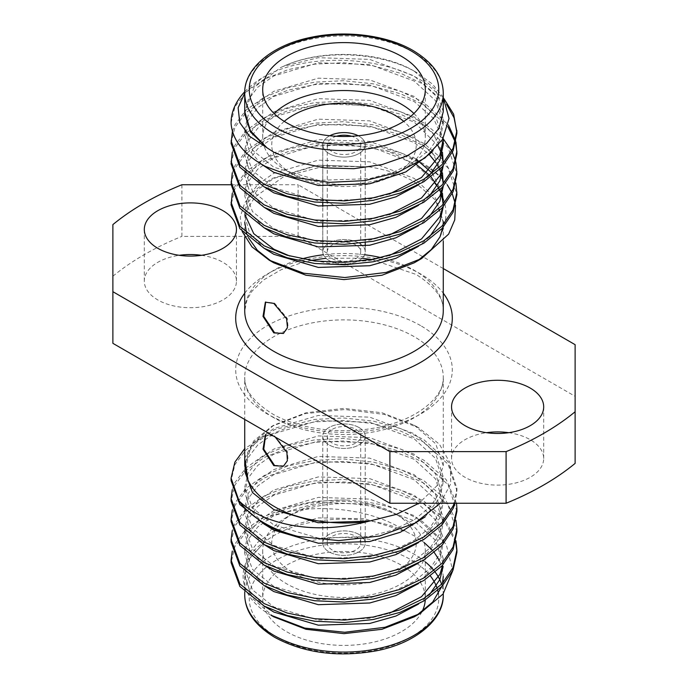 <?xml version="1.0" encoding="UTF-8"?>
<svg xmlns="http://www.w3.org/2000/svg" width="688" height="688" viewBox="0 0 688 688"><rect width="100%" height="100%" fill="white"/><g stroke="black" fill="none" stroke-linecap="round" stroke-linejoin="round"><path stroke-width="0.52" stroke-dasharray="3.44 2.58" d="M336.38 136.267A16.71 9.649 0 0 0 327.29 144.858A16.71 9.649 0 0 0 332.184 151.678A16.71 9.649 0 0 0 350.398 153.768A16.71 9.649 0 0 0 360.71 144.858A16.71 9.649 0 0 0 355.816 138.03A16.71 9.649 0 0 0 351.62 136.267M355.816 244.98A16.71 9.649 0 0 0 337.602 242.89A16.71 9.649 0 0 0 327.29 251.799A16.71 9.649 0 0 0 332.184 258.628A16.71 9.649 0 0 0 350.398 260.718A16.71 9.649 0 0 0 360.71 251.799A16.71 9.649 0 0 0 355.816 244.98M328.993 260.468A21.225 12.255 0 0 0 352.127 263.126A21.225 12.255 0 0 0 365.225 251.799A21.225 12.255 0 0 0 359.007 243.139A21.225 12.255 0 0 0 335.873 240.482A21.225 12.255 0 0 0 322.775 251.799A21.225 12.255 0 0 0 328.993 260.468A21.225 12.255 0 0 0 352.127 263.126A21.225 12.255 0 0 0 365.225 251.799A21.225 12.255 0 0 0 359.007 243.139A21.225 12.255 0 0 0 335.873 240.482A21.225 12.255 0 0 0 322.775 251.799A21.225 12.255 0 0 0 328.993 260.468M328.993 153.519A21.225 12.255 0 0 0 352.127 156.176A21.225 12.255 0 0 0 365.225 144.858A21.225 12.255 0 0 0 359.007 136.19A21.225 12.255 0 0 0 358.216 135.751A21.225 12.255 0 0 1 359.007 136.19A21.225 12.255 0 0 1 365.225 144.858A21.225 12.255 0 0 1 352.127 156.176A21.225 12.255 0 0 1 328.993 153.519A21.225 12.255 0 0 1 322.775 144.858A21.225 12.255 0 0 0 328.993 153.519M329.784 135.751A21.225 12.255 0 0 0 322.775 144.858A21.225 12.255 0 0 1 329.784 135.751M332.184 549.97A16.71 9.649 180 0 1 327.29 543.142A16.71 9.649 180 0 1 337.602 534.232A16.71 9.649 180 0 1 355.816 536.322A16.71 9.649 180 0 1 360.71 543.142A16.71 9.649 180 0 1 350.398 552.06A16.71 9.649 180 0 1 332.184 549.97M332.184 443.02A16.71 9.649 180 0 1 327.29 436.201A16.71 9.649 180 0 1 337.602 427.282A16.71 9.649 180 0 1 355.816 429.372A16.71 9.649 180 0 1 360.71 436.201A16.71 9.649 180 0 1 350.398 445.11A16.71 9.649 180 0 1 332.184 443.02M359.007 427.532A21.225 12.255 180 0 1 365.225 436.201A21.225 12.255 180 0 1 352.127 447.518A21.225 12.255 180 0 1 328.993 444.861A21.225 12.255 180 0 1 322.775 436.201A21.225 12.255 180 0 1 335.873 424.874A21.225 12.255 180 0 1 359.007 427.532A21.225 12.255 180 0 1 365.225 436.201A21.225 12.255 180 0 1 352.127 447.518A21.225 12.255 180 0 1 328.993 444.861A21.225 12.255 180 0 1 322.775 436.201A21.225 12.255 180 0 1 335.873 424.874A21.225 12.255 180 0 1 359.007 427.532M359.007 534.481A21.225 12.255 180 0 1 365.225 543.142A21.225 12.255 180 0 1 352.127 554.468A21.225 12.255 180 0 1 328.993 551.81A21.225 12.255 180 0 1 322.775 543.142A21.225 12.255 180 0 1 335.873 531.824A21.225 12.255 180 0 1 359.007 534.481A21.225 12.255 180 0 1 365.225 543.142A21.225 12.255 180 0 1 352.127 554.468A21.225 12.255 180 0 1 328.993 551.81A21.225 12.255 180 0 1 322.775 543.142A21.225 12.255 180 0 1 335.873 531.824A21.225 12.255 180 0 1 359.007 534.481M274.443 332.528L284.067 333.078L288.1 327.23L287.249 318.381L274.443 303.021L265.362 302.161M274.443 465.286L284.067 465.845L288.1 459.997L287.249 451.139L274.443 435.788L265.998 434.549L265.362 434.928L273.807 436.158M395.101 513.644L401.491 517.333A81.304 46.939 0 0 0 286.509 517.333A81.304 46.939 0 0 0 262.696 550.52A81.304 46.939 0 0 0 286.509 583.708A81.304 46.939 0 0 0 375.115 593.89A81.304 46.939 0 0 0 425.304 550.52A81.304 46.939 0 0 0 401.491 517.333L395.101 513.644A72.266 41.727 180 0 1 395.101 572.648A72.266 41.727 180 0 1 292.899 572.648A72.266 41.727 180 0 1 292.899 513.644A72.266 41.727 180 0 1 395.101 513.644M421.933 611.83A81.304 46.939 180 0 1 286.509 631.653A81.304 46.939 180 0 1 262.696 598.465A81.304 46.939 180 0 1 312.885 555.096A81.304 46.939 180 0 1 401.491 565.269A81.304 46.939 180 0 1 425.304 598.465A81.304 46.939 180 0 1 425.253 600.065M273.807 616.861L252.29 598.268L244.739 576.338L250.019 557.891L265.31 541.344L267.426 539.865C299.968 515.905 366.351 512.01 406.548 531.85L414.193 535.814L424.1 542.488M432.477 550.357L434.3 552.533M439.297 560.307L441.687 566.181M442.152 567.781L443.27 576.338L443.27 593.735M442.53 583.278L441.61 586.761M416.773 615.313L414.193 616.861M455.938 540.828L444.981 519.096L423.842 501.148L400.906 490.123L373.223 482.563L343.484 479.441L314.777 480.86L287.988 486.416L264.158 496.022L245.951 508.888L234.926 523.542L232.286 530.577M456.918 552.318L456.901 551.079M455.645 542.067L444.517 521.022L423.842 503.633L400.906 492.617L373.223 485.049L343.484 481.935L314.777 483.346L287.988 488.901L264.158 498.508L245.951 511.373L234.926 526.028L231.082 542.075M454.209 503.246L456.918 488.368L448.094 461.76L423.842 439.684L400.906 428.658L373.223 421.099L343.484 417.977L314.777 419.396L274.512 429.69L244.73 448.61M455.052 503.246L456.918 490.854L448.094 464.245L423.842 442.169L400.906 431.152L373.223 423.584L343.484 420.471L314.777 421.882L287.988 427.437L264.158 437.043L245.951 449.909L234.926 464.563L231.082 480.611M456.54 503.246L446.202 479.656L423.842 460.169L400.906 449.152L373.223 441.593L343.484 438.471L314.777 439.881L287.988 445.437L264.158 455.043L245.951 467.909L234.926 482.563L232.286 489.607M456.918 511.347L448.094 484.739L423.842 462.654L400.906 451.638L373.223 444.078L343.484 440.956L314.777 442.367L287.988 447.922L264.158 457.537L245.951 470.394L234.926 485.049L231.082 501.105M455.938 520.334L444.981 498.602L423.842 480.654L400.906 469.637L373.223 462.078L343.484 458.956L314.777 460.367L287.988 465.922L264.158 475.537L245.951 488.394L234.926 503.048L232.286 510.092M456.918 531.833L448.094 505.224L423.842 483.148L400.906 472.123L373.223 464.563L343.484 461.442L314.777 462.861L287.988 468.416L264.158 478.022L245.951 490.879L234.926 505.542L231.082 521.59M271.175 615.339C236.457 596.169 233.318 562.087 265.31 541.344L248.127 560.118L244.747 574.127L244.747 569.002L248.127 555.001L257.819 542.213L273.815 531.016L318.312 517.892L364.399 518.683L406.548 531.85C369.834 506.119 306.255 502.249 266.402 517.832A112.918 65.188 0 0 1 345.729 500.004C375.76 501.466 401.336 508.638 422.449 521.513L446.177 544.225L452.781 570.653M440.329 503.246L450.7 483.879L450.408 463.54L439.426 444.224L418.863 427.876L384.704 414.486L344.808 409.498L305.154 413.66L271.941 426.25L253.691 440.974L244.73 458.268M244.73 465.699L252.29 443.769L273.807 425.175L306.014 412.757L344 408.388L381.986 412.748L414.193 425.175L418.863 427.876M414.193 425.175L435.702 443.769L443.244 465.699L436.992 485.737L418.983 503.246M284.264 121.372A72.266 41.727 0 0 0 292.899 174.356L286.509 170.667A81.304 46.939 180 0 1 262.696 137.48A81.304 46.939 180 0 1 274.099 113.511M413.901 113.511A81.304 46.939 180 0 1 425.304 137.48A81.304 46.939 180 0 1 401.491 170.667A81.304 46.939 180 0 1 286.509 170.667L292.899 174.356A72.266 41.727 0 0 0 395.101 174.356A72.266 41.727 0 0 0 403.736 121.372M443.27 111.662L435.71 89.732L414.193 71.139L416.825 72.661C381.952 51.652 321.15 48.822 283.499 66.289L280.842 67.458L254.216 87.221L244.747 112.299M231.082 122.834L234.926 106.812L245.951 92.158L264.158 79.292L287.988 69.686L314.777 64.13L343.484 62.711L373.223 65.833L400.906 73.392L423.842 84.418L446.564 104.37M456.901 131.864L456.918 133.102M244.73 93.129L261.973 78.011C303.202 52.933 381.47 54.782 423.842 81.924L443.975 98.676M232.286 193.319L234.926 186.276L245.951 171.622L264.158 158.756L287.988 149.15L314.777 143.594L343.484 142.184L373.223 145.297L400.906 152.865L423.842 163.882C433.466 169.738 441.24 176.678 447.191 184.685A112.918 65.188 0 0 0 423.842 165.06A112.918 65.188 0 0 0 385.676 150.569L349.96 144.944L314.777 146.08L287.988 151.635L264.158 161.241L245.951 174.107L234.926 188.761L231.082 204.809M231.082 184.324L234.926 168.276L245.951 153.622L264.158 140.756L287.988 131.15L314.777 125.594L343.484 124.175L373.223 127.297L400.906 134.857L423.842 145.882L448.094 167.958L456.918 194.566M232.286 172.826L234.926 165.791L245.951 151.128L264.158 138.271L287.988 128.665L314.777 123.109L343.484 121.69L373.223 124.812L400.906 132.371L423.842 143.396L444.981 161.336L455.938 183.077M231.082 163.839L234.926 147.782L245.951 133.128L264.158 120.271L287.988 110.656L314.777 105.101L343.484 103.69L373.223 106.812L400.906 114.371L423.842 125.388L448.094 147.473L456.918 174.081M232.286 152.34L234.926 145.297L245.951 130.643L264.158 117.786L287.988 108.171L314.777 102.615L343.484 101.205L373.223 104.327L400.906 111.886L423.842 122.903L443.253 138.821M451.749 151.068L452.369 152.315M455.645 161.336L455.938 162.583M231.082 143.345L234.926 127.297L245.951 112.643L264.158 99.777L287.988 90.171L314.777 84.615L343.484 83.205L373.223 86.327L400.906 93.886L423.842 104.903L447.957 126.781M455.318 142.089L455.645 143.336M456.901 152.349L456.918 153.587M232.424 131.331L234.926 124.812L245.951 110.157L264.158 97.292L287.988 87.686L314.777 82.13L343.484 80.72L373.223 83.833L400.906 91.401L423.842 102.417L448.361 124.889M455.645 140.851L455.938 142.098M443.27 97.412L432.485 84.117L416.825 72.661M414.193 71.139C380.696 51.007 321.236 48.667 283.499 66.289L318.312 57.697L369.688 59.4L414.185 75.947L435.504 95.503L443.253 119.058L439.873 134.71L430.181 149.115L414.185 162.11L393.235 172.241L369.688 178.648L318.312 180.351L273.815 167.227L252.496 150.156L244.747 129.301L248.127 115.292L257.819 102.503L273.815 91.306L318.312 78.183L369.688 79.894L414.185 96.432L435.504 115.988L443.253 139.544M440.002 236.878C452.025 212.403 445.738 190.017 421.159 169.712C411.157 161.998 399.332 155.617 385.676 150.569M451.62 192.279L452.222 193.595M455.267 203.725L455.508 205.334M414.193 262.825L417.702 260.692M242.159 231.46L240.241 217.021L244.799 202.702L255.635 189.544L272.078 178.484L317.374 165.215L369.181 166.866L324.246 166.135L283.361 176.928L254.913 197.017L247.31 209.324L244.739 222.301M246.682 233.593L248.308 237.532M271.519 261.457L273.807 262.825M442.823 227.694L443.167 224.83M443.253 222.344L435.504 200.07L414.185 181.778C402.102 174.786 387.103 169.816 369.181 166.866L318.312 165.258L273.815 178.381L257.819 189.578L248.127 202.367L244.747 216.376L249.813 233.378L264.338 248.42M508.716 432.692A46.07 26.6 180 0 1 530.199 439.701A46.07 26.6 180 0 1 543.692 458.509A46.07 26.6 180 0 1 515.252 483.079A46.07 26.6 180 0 1 465.045 477.317A46.07 26.6 180 0 1 451.552 458.509A46.07 26.6 180 0 1 486.519 432.692M201.481 255.308A46.07 26.6 180 0 1 222.955 262.317A46.07 26.6 180 0 1 236.448 281.125A46.07 26.6 180 0 1 208.008 305.696A46.07 26.6 180 0 1 157.801 299.934A46.07 26.6 180 0 1 144.308 281.125A46.07 26.6 180 0 1 179.284 255.308M181.907 184.754L181.907 236.38L298.119 236.38L298.119 184.754L231.082 184.754M443.27 268.552L298.119 184.754M575.116 344.671L575.116 463.402M298.119 236.38L575.116 396.305M112.884 343.329L112.884 224.598M112.884 276.232A282.295 162.979 180 0 1 181.907 236.38M244.765 91.702A112.918 65.188 180 0 1 261.973 78.011M389.356 194.093L369.688 199.133L318.312 200.844L273.815 187.721L252.496 170.641L244.747 149.786L248.127 135.777L257.819 122.997L273.815 111.8L318.312 98.676L369.688 100.379L414.185 116.917L432.864 132.947L442.453 152.34M443.253 160.029L442.719 166.35M389.356 214.579L369.688 219.627L318.312 221.33L273.815 208.206L252.496 191.135L244.747 170.271L248.127 156.271L257.819 143.482L273.815 132.285L318.312 119.162L369.688 120.864L414.185 137.411L432.864 153.433L442.453 172.826M443.253 180.523L442.719 186.835M389.356 235.064L369.688 240.112L318.312 241.815L273.815 228.691L252.496 211.62L244.747 190.765L248.127 176.756L257.819 163.968L273.815 152.77L318.312 139.647L369.688 141.358L414.185 157.896L416.128 159.134M432.382 173.333L442.453 193.319M443.253 201.008L442.719 207.32M389.356 255.558L369.688 260.597L328.898 263.22L289.88 256.048M244.747 216.376L244.747 211.25L248.127 197.241L257.819 184.461L273.815 173.264L318.312 160.141L369.688 161.843L414.185 178.381L435.504 197.946L443.261 221.493L442.719 227.805M244.739 113.933L248.127 99.923L257.819 87.135L273.815 75.947L318.312 62.814L369.688 64.526L414.185 81.064L435.504 100.629L443.253 124.175L439.873 139.836L432.15 152.014M261.165 164.028L248.953 149.95L244.747 134.418L248.127 120.417L257.819 107.629L273.815 96.432L318.312 83.308L369.688 85.011L414.185 101.557L433.603 118.508L442.831 139.028M443.167 142.106L443.253 144.669M429.407 175.543L418.502 184.848M264.338 186.955L249.813 171.914L244.747 154.912L248.127 140.902L257.819 128.114L273.815 116.917L318.312 103.793L369.688 105.505L414.185 122.043L438.058 145.744M441.017 152.332L441.825 154.895M443.167 162.592L443.253 163.262M429.407 196.037L418.502 205.334M264.338 207.441L249.813 192.399L244.747 175.397L248.127 161.388L257.819 148.608L273.815 137.411L318.312 124.287L369.688 125.99L414.185 142.528L429.312 154.542M435.805 162.54L437.413 165.111M438.867 167.786L439.684 169.489M441.017 172.817L441.825 175.388M443.167 183.077L443.253 183.748M429.407 216.522L418.502 225.819M264.338 227.934L249.813 212.884L244.747 195.882L248.127 181.881L257.819 169.093L273.815 157.896L318.312 144.772L369.688 146.475L415.715 163.993M429.647 175.38L431.015 176.859M438.867 188.271L439.684 189.974M441.017 193.302L441.825 195.874M443.21 204.284L443.253 206.133L443.253 204.233M429.407 237.007L418.502 246.313M345.729 500.004L314.777 501.346L287.988 506.901L264.158 516.507L245.951 529.373L234.926 544.027L232.286 551.071M266.402 517.832L246.725 531.136L234.926 546.513L231.082 562.569M244.747 574.127L249.813 591.13L264.338 606.171M418.502 604.064L429.407 594.759M442.719 565.08L443.253 558.759L443.253 563.885L435.504 540.329L414.185 520.773L369.688 504.235L318.312 502.524L273.815 515.647L257.819 526.845L248.127 539.633L244.747 553.642L249.813 570.636L264.338 585.686M418.502 583.57L439.873 559.052L443.253 543.391L435.504 519.844L414.185 500.279L369.688 483.741L318.312 482.039L273.815 495.162L257.819 506.359L248.127 519.139L244.747 533.148L249.813 550.151L264.338 565.192M418.502 563.085L439.873 538.558L443.253 522.906L435.504 499.359L414.185 479.794L369.688 463.256L318.312 461.545L273.815 474.668L257.819 485.866L248.127 498.654L244.747 512.663L249.813 529.665L264.338 544.707M418.502 542.6L439.873 518.073L443.253 502.421L435.504 478.865L414.185 459.309L369.688 442.771L318.312 441.06L273.815 454.183L257.819 465.38L248.127 478.169L244.747 492.178L249.77 509.094L264.158 524.084M425.107 516.912L439.873 497.587L443.253 481.927L435.504 458.38L414.185 438.815L369.688 422.277L318.312 420.574L273.815 433.698L257.819 444.895L248.127 457.675L244.747 471.684L244.747 466.567L247.981 480.233M244.747 569.002L252.496 589.865L273.815 606.936L318.312 620.06L369.688 618.349L389.356 613.309M443.253 558.759L435.504 535.212L414.185 515.647L369.688 499.11L318.312 497.398L273.815 510.53L257.819 521.719L248.127 534.507L244.747 548.517L252.496 569.372L273.815 586.443L318.312 599.575L369.688 597.863L393.235 591.465L414.185 581.326L430.181 568.331L439.873 553.926L443.253 538.274L435.504 514.719L414.185 495.162L369.688 478.624L318.312 476.913L273.815 490.037L257.819 501.234L248.127 514.022L244.747 528.031L252.496 548.886L273.815 565.957L318.312 579.081L369.688 577.378L393.235 570.971L414.185 560.84L430.181 547.846L439.873 533.441L443.253 517.789L435.504 494.233L414.185 474.668L369.688 458.131L318.312 456.428L273.815 469.551L257.819 480.749L248.127 493.528L244.747 507.538L252.496 528.401L273.815 545.472L318.312 558.596L369.688 556.884L393.235 550.486L414.185 540.347L430.181 527.352L439.873 512.956L443.253 497.295L435.504 473.748L414.185 454.183L369.688 437.645L318.312 435.934L273.815 449.066L257.819 460.255L248.127 473.043L244.747 487.052L252.496 507.907L273.815 524.978L318.312 538.111L369.688 536.399L393.235 529.992L414.185 519.861L430.181 506.867L439.873 492.462L443.253 476.81L435.504 453.254L414.185 433.698L369.688 417.16L318.312 415.449L273.815 428.572L257.819 439.77L248.127 452.558L244.739 466.567M273.807 417.719A99.27 57.31 180 0 1 244.73 377.187A99.27 57.31 180 0 1 306.014 324.246A99.27 57.31 180 0 1 414.193 336.664A99.27 57.31 180 0 1 443.27 377.187A99.27 57.31 180 0 1 381.986 430.138A99.27 57.31 180 0 1 273.807 417.719M420.583 325.605A108.3 62.531 0 0 0 267.417 325.605A108.3 62.531 0 0 0 267.417 414.03A108.3 62.531 0 0 0 420.583 414.03A108.3 62.531 0 0 0 420.583 325.605M443.27 594.776A99.27 57.31 0 0 0 441.593 584.284M435.263 572.227A99.27 57.31 0 0 0 434.094 570.705M425.304 561.89A99.27 57.31 0 0 0 414.193 554.253A99.27 57.31 0 0 0 306.014 541.826A99.27 57.31 0 0 0 244.73 594.776M438.437 593.993A94.746 54.705 180 0 1 383.809 648.105A94.746 54.705 180 0 1 276.997 637.148A94.746 54.705 180 0 1 276.997 559.783A94.746 54.705 180 0 1 411.003 559.783A94.746 54.705 180 0 1 430.421 576.028M437.181 588.558A94.746 54.705 180 0 1 437.749 590.528M371.864 259.531L416.059 274.417C434.868 286.414 443.932 298.549 443.27 310.813A99.27 57.31 0 0 0 414.193 270.281A99.27 57.31 0 0 0 381.143 257.665M364.606 254.749A99.27 57.31 0 0 0 323.394 254.749M301.851 258.92A99.27 57.31 0 0 0 244.73 310.813L247.087 299.555L252.1 291.05L263.289 280.136L281.057 269.765L303.528 262.102L310.881 260.477M244.73 293.183A108.3 62.531 180 0 1 420.583 273.97A108.3 62.531 180 0 1 443.27 293.183M244.73 93.224A99.27 57.31 180 0 1 306.014 40.274A99.27 57.31 180 0 1 414.193 52.701A99.27 57.31 180 0 1 443.27 93.224M327.29 251.799L327.29 144.858M365.225 251.799L365.225 245.994L365.225 251.799M365.225 242.572L365.225 144.858L365.225 242.572M322.775 251.799L322.775 226.92L322.775 251.799M322.775 223.316L322.775 206.434L322.775 223.316M322.775 202.831L322.775 144.858L322.775 202.831M360.71 251.799L360.71 144.858M327.29 436.201L327.29 543.142M365.225 436.201L365.225 543.142L365.225 436.201M322.775 436.201L322.775 543.142L322.775 436.201M360.71 436.201L360.71 543.142M443.27 465.699L443.27 377.187C445.222 395.299 417.917 421.245 373.111 428.263C337.86 434.575 296.666 428.289 271.941 413.583C253.132 401.586 244.068 389.451 244.73 377.187L244.73 419.448M292.899 513.644L286.509 517.333M262.696 550.52L262.696 598.465M456.918 488.368L456.918 490.854M273.807 425.175L271.949 426.25M362.069 258.241L325.931 258.241M262.696 137.48L262.696 89.535M443.27 241.256L443.27 222.344M451.552 458.509L451.552 406.875M144.308 281.125L144.308 229.491M236.448 281.125L236.448 229.491M543.692 458.509L543.692 406.875M244.73 237.102L244.73 222.301M443.253 119.058L443.253 124.175M244.747 129.301L244.747 134.418M244.747 149.786L244.747 154.912M244.747 170.271L244.747 175.397M244.747 190.765L244.747 195.882M425.304 137.48L425.304 89.535M395.101 174.356L401.491 170.667M244.73 576.338L244.73 591.955M244.747 553.642L244.747 548.517M443.253 543.391L443.253 538.274M244.747 533.148L244.747 528.031M443.253 522.906L443.253 517.789M244.747 512.663L244.747 507.538M443.253 502.421L443.253 497.295M244.747 492.178L244.747 487.052M443.253 481.927L443.253 476.81M425.304 550.52L425.304 598.465M284.067 465.845L283.422 466.215M284.067 333.078L283.422 333.456"/><path stroke-width="1.03" d="M351.62 136.267A16.71 9.649 0 0 0 336.38 136.267M358.216 135.751A21.225 12.255 0 0 0 329.784 135.751A21.225 12.255 0 0 1 358.216 135.751M265.688 301.989L263.745 316.394L274.443 332.528M273.807 332.897L263.014 316.411L265.362 302.161L273.807 303.391L286.586 318.716L287.455 327.617L283.422 333.456L273.807 332.897M265.688 434.747L263.745 449.161L274.443 465.286M275.286 437.095L286.896 452.394L287.36 460.754L283.422 466.215L273.807 465.656L263.014 449.178L265.362 434.928M424.1 542.488L432.477 550.357M434.3 552.533L439.297 560.307M441.687 566.181L442.152 567.781M443.27 576.338L442.53 583.278M441.61 586.761L432.709 602.06L416.773 615.313M419.637 613.713L414.193 616.861L381.986 629.288L344 633.648L306.014 629.288L273.807 616.861L271.175 615.339L304.741 628.075L344.748 632.272L385.056 627.267L419.637 613.722L443.081 593.976L452.781 570.653M232.286 551.071L231.082 560.075L239.906 583.992L264.158 603.582L287.094 612.991L314.777 618.753L344.516 620.069L373.223 617.041L400.012 609.869L423.842 598.465L442.049 583.802L453.074 567.531L456.918 549.832L455.938 540.828M231.082 560.075L231.082 562.569L239.906 586.477L264.158 606.076L287.094 615.476L314.777 621.238L344.516 622.563L373.223 619.527L400.012 612.354L423.842 600.951L442.049 586.288L453.074 570.017L456.918 552.318L456.918 549.832M456.901 551.079L455.645 542.067M298.145 536.425A112.918 65.188 180 0 1 264.158 522.94A112.918 65.188 180 0 1 239.054 500.907L231.082 478.126L231.082 480.611L239.906 504.528L264.158 524.118C273.695 529.321 285.03 533.415 298.145 536.425L338.711 540.605L379.604 536.021L415.148 523.018L440.329 503.246M232.286 489.607L231.082 498.611L239.906 522.527L264.158 542.118L287.094 551.527L314.777 557.289L344.516 558.604L373.223 555.577L400.012 548.405L423.842 537.001L442.049 522.338L453.074 506.067L454.209 503.246M231.082 498.611L231.082 501.105L239.906 525.013L264.158 544.604L287.094 554.012L314.777 559.774L344.516 561.098L373.223 558.063L400.012 550.89L423.842 539.487L442.049 524.824L453.074 508.552L455.052 503.246M232.286 510.092L231.082 519.105L239.906 543.013L264.158 562.612L287.094 572.012L314.777 577.774L344.516 579.098L373.223 576.071L400.012 568.89L423.842 557.486L442.049 542.832L453.074 526.552L456.918 508.853L456.54 503.246M231.082 519.105L231.082 521.59L239.906 545.498L264.158 565.097L287.094 574.497L314.777 580.259L344.516 581.584L373.223 578.556L400.012 571.384L423.842 559.972L442.049 545.317L453.074 529.038L456.918 511.347L456.918 508.862M232.286 530.577L231.082 539.59L239.906 563.506L264.158 583.097L287.094 592.497L314.777 598.259L344.516 599.583L373.223 596.556L400.012 589.384L423.842 577.972L442.049 563.317L453.074 547.046L456.918 529.347L455.938 520.334M231.082 539.59L231.082 542.075L239.906 565.992L264.158 585.583L287.094 594.982L314.777 600.753L344.516 602.069L373.223 599.042L400.012 591.869L423.842 580.466L442.049 565.803L453.074 549.531L456.918 531.833L456.918 529.347M244.73 448.61L234.926 462.078L231.082 478.126M418.983 503.246L396.451 514.349L369.25 521.126C331.736 530.878 297.594 529.932 266.841 518.288C255.196 513.506 245.934 507.71 239.054 500.907M244.73 458.268L247.981 480.233L244.73 465.699L244.73 419.448M244.747 471.435L252.496 492.539L273.815 509.619L318.08 522.717L369.25 521.126C337.395 526.38 296.64 520.36 273.815 506.222C261.595 499.187 252.986 490.527 247.981 480.233M274.099 113.511A81.304 46.939 180 0 1 401.491 104.292A81.304 46.939 180 0 1 413.901 113.511M403.736 121.372A72.266 41.727 0 0 0 395.101 115.352A72.266 41.727 0 0 0 284.264 121.372M401.491 56.347A81.304 46.939 0 0 0 312.885 46.173A81.304 46.939 0 0 0 262.696 89.535A81.304 46.939 0 0 0 286.509 122.731A81.304 46.939 0 0 0 375.115 132.904A81.304 46.939 0 0 0 425.304 89.535A81.304 46.939 0 0 0 401.491 56.347M244.73 93.129L238.125 107.749L239.751 122.584L249.606 136.293L266.935 147.774L250.535 132.053L244.739 113.933L244.747 111.662L250.441 130.806L266.935 147.774L273.807 152.186L297.207 162.205L324.633 167.872L353.727 168.698L381.986 164.613L406.969 155.961L426.534 143.5L438.987 128.303L443.27 111.662L443.27 93.224A99.27 57.31 180 0 1 381.986 146.174A99.27 57.31 180 0 1 273.807 133.747A99.27 57.31 180 0 1 244.73 93.224L244.73 111.662M446.564 104.37L454.08 117.837L456.901 131.864M443.975 98.676L453.641 114.208L456.918 133.102L453.074 150.801L442.049 167.072L423.842 181.735L400.012 193.139L373.223 200.311L344.516 203.338L314.777 202.023L287.094 196.261L264.158 186.852L239.906 167.261L231.082 143.345L232.424 131.331M456.918 130.617L453.074 148.316L442.049 164.587L423.842 179.25L400.012 190.653L373.223 197.826L344.516 200.853L314.777 199.537L287.094 193.767L264.158 184.367L239.906 164.776L231.082 140.859M455.938 183.077L456.918 194.566L453.074 212.265L442.049 228.536L423.842 243.199L400.012 254.603L373.223 261.775L344.516 264.803L314.777 263.487L287.094 257.725L264.158 248.316L239.906 228.726L231.082 204.809L232.286 193.319M456.918 192.081L453.074 209.78L442.049 226.051L423.842 240.714L400.012 252.118L373.223 259.29L344.516 262.317L314.777 261.001L287.094 255.231L264.158 245.831L239.906 226.24L231.082 202.324M455.938 162.583L456.918 174.081L453.074 191.78L442.049 208.051L423.842 222.706L400.012 234.118L373.223 241.29L344.516 244.317L314.777 242.993L287.094 237.231L264.158 227.831L239.906 208.24L231.082 184.324L232.286 172.826M443.253 138.821L451.749 151.068M452.369 152.315L455.645 161.336M456.918 171.596L453.074 189.286L442.049 205.566L423.842 220.22L400.012 231.632L373.223 238.805L344.516 241.832L314.777 240.508L287.094 234.746L264.158 225.346L239.906 205.746L231.082 181.838M447.957 126.781L455.318 142.089M455.645 143.336L456.901 152.349M455.938 142.098L456.918 153.596L453.074 171.286L442.049 187.566L423.842 202.22L400.012 213.624L373.223 220.805L344.516 223.832L314.777 222.508L287.094 216.746L264.158 207.346L239.906 187.747L231.082 163.839L232.286 152.34M448.361 124.889L455.645 140.851M456.918 151.102L453.074 168.801L442.049 185.072L423.842 199.735L400.012 211.139L373.223 218.311L344.516 221.347L314.777 220.022L287.094 214.26L264.158 204.852L239.906 185.261L231.082 161.353M231.099 123.806L231.082 122.808A112.918 65.188 180 0 0 231.099 123.806C232.656 140.584 244.137 154.809 265.551 166.487L294.963 177.487L329.311 182.363L364.95 180.6L398.042 172.258L424.909 158.008L442.608 139.397L449.032 118.465L443.27 97.412M447.191 184.685L451.62 192.279M452.222 193.595L455.267 203.725M455.508 205.334L454.725 219.954L448.619 234.135L421.675 258.499L386.209 272.405L344.8 277.539L303.649 273.222L269.137 260.124L251.971 246.872L242.159 231.46M421.675 258.499L414.193 262.825L381.986 275.243L344 279.603L306.014 275.243L273.807 262.825L269.137 260.124M417.702 260.692L431.307 249.555L440.002 236.878L442.823 227.694M244.739 222.301L246.682 233.593M248.308 237.532L257.398 250.312L271.519 261.457M443.167 224.83L443.253 221.493M530.199 388.066A46.07 26.6 0 0 0 479.992 382.304A46.07 26.6 0 0 0 451.552 406.875A46.07 26.6 0 0 0 465.045 425.683A46.07 26.6 0 0 0 515.252 431.453A46.07 26.6 0 0 0 543.692 406.875A46.07 26.6 0 0 0 530.199 388.066M486.519 432.692A46.07 26.6 180 0 1 508.716 432.692M222.955 210.683A46.07 26.6 0 0 0 172.748 204.921A46.07 26.6 0 0 0 144.308 229.491A46.07 26.6 0 0 0 157.801 248.299A46.07 26.6 0 0 0 208.008 254.07A46.07 26.6 0 0 0 236.448 229.491A46.07 26.6 0 0 0 222.955 210.683M179.284 255.308A46.07 26.6 180 0 1 201.481 255.308M506.093 451.62L506.093 503.246L389.881 503.246L389.881 451.62L506.093 451.62A282.295 162.979 0 0 0 575.116 411.768L575.116 344.671L443.27 268.552M231.082 184.754L181.907 184.754A282.295 162.979 0 0 0 112.884 224.598L112.884 291.695L389.881 451.62M112.884 291.695L112.884 343.329L389.881 503.246M506.093 503.246A282.295 162.979 180 0 0 575.116 463.402L575.116 411.768M231.082 122.808A112.918 65.188 180 0 1 244.765 91.702M429.407 175.543L439.873 160.321L443.253 144.669L443.253 139.544L439.873 155.196L421.538 177.47L389.356 194.093M442.453 152.34L443.253 163.262M442.719 166.35L439.873 175.689L421.538 197.955L389.356 214.579M442.453 172.826L443.253 183.748M442.719 186.835L439.873 196.175L421.538 218.449L389.356 235.064M416.128 159.134L432.382 173.333M442.453 193.319L443.253 204.233M442.719 207.32L439.873 216.66L421.538 238.934L389.356 255.558M289.88 256.048L273.815 249.185L253.76 233.671L244.937 214.647M442.719 227.805L440.002 236.878M432.15 152.014L405.843 171.914L369.688 183.765L318.312 185.476L273.815 172.353L261.165 164.028M442.831 139.028L443.167 142.106M418.502 184.848L395.91 196.837L369.688 204.259L318.312 205.961L273.815 192.838L264.338 186.955M438.058 145.744L441.017 152.332M441.825 154.895L443.167 162.592M443.253 165.748L439.873 180.806L429.407 196.037M418.502 205.334L395.91 217.322L369.688 224.744L318.312 226.455L273.815 213.332L264.338 207.441M429.312 154.542L435.805 162.54M437.413 165.111L438.867 167.786M439.684 169.489L441.017 172.817M441.825 175.388L443.167 183.077M443.253 186.242L439.873 201.3L429.407 216.522M418.502 225.819L395.91 237.816L369.688 245.229L318.312 246.94L273.815 233.817L264.338 227.934M415.715 163.993L429.647 175.38M431.015 176.859L438.867 188.271M439.684 189.974L441.017 193.302M441.825 195.874L443.21 204.284M443.253 206.727L439.873 221.785L429.407 237.007M418.502 246.313L395.91 258.301L369.688 265.723L318.312 267.426L273.815 254.302L264.338 248.42M425.253 600.065A81.304 46.939 180 0 1 421.933 611.83M264.338 606.171L273.815 612.053L318.312 625.186L369.688 623.474L395.91 616.052L418.502 604.064M429.407 594.759L439.873 579.537L443.167 566.525M264.338 585.686L273.815 591.568L318.312 604.692L369.688 602.989L395.91 595.567L418.502 583.57M264.338 565.192L273.815 571.083L318.312 584.207L369.688 582.495L395.91 575.073L418.502 563.085M264.338 544.707L273.815 550.589L318.312 563.713L369.688 562.01L395.91 554.588L418.502 542.6M264.158 524.084L273.815 530.104L318.312 543.228L369.688 541.525L400.347 532.254L425.107 516.912M389.356 613.309L421.538 596.685L439.873 574.42L442.719 565.08M273.807 635.299A99.27 57.31 0 0 0 381.986 647.726A99.27 57.31 0 0 0 443.27 594.776C444.138 618.779 416.601 643.177 375.94 650.891C337.782 657.556 304.044 653.05 274.744 637.372C254.887 625.323 244.885 611.125 244.73 594.776A99.27 57.31 0 0 0 273.807 635.299M441.593 584.284A99.27 57.31 0 0 0 435.263 572.227M434.094 570.705A99.27 57.31 0 0 0 425.304 561.89M430.421 576.028A94.746 54.705 180 0 1 437.181 588.558M437.749 590.528A94.746 54.705 180 0 1 438.437 593.993M381.143 257.665A99.27 57.31 0 0 0 364.606 254.749M323.394 254.749A99.27 57.31 0 0 0 301.851 258.92M244.73 237.102L244.73 310.813A99.27 57.31 0 0 0 273.807 351.336A99.27 57.31 0 0 0 381.986 363.754A99.27 57.31 0 0 0 443.27 310.813L443.27 241.256M443.27 293.183A108.3 62.531 180 0 1 405.008 369.852A108.3 62.531 180 0 1 267.417 362.395A108.3 62.531 180 0 1 244.73 293.183M276.997 128.217A94.746 54.705 0 0 0 411.003 128.217A94.746 54.705 0 0 0 411.003 50.852A94.746 54.705 0 0 0 276.997 50.852A94.746 54.705 0 0 0 276.997 128.217M365.225 245.994L365.225 242.572L365.225 245.994M322.775 226.92L322.775 223.316L322.775 226.92M322.775 206.434L322.775 202.831L322.775 206.434M443.27 593.735L443.27 594.776M371.864 259.531L362.069 258.241M325.931 258.241L310.881 260.477M443.27 93.224C443.115 76.875 433.113 62.677 413.256 50.628C387.378 35.329 346.021 29.876 311.32 37.264C271.029 45.116 243.887 69.376 244.73 93.224M244.73 591.955L244.73 594.776"/></g></svg>
